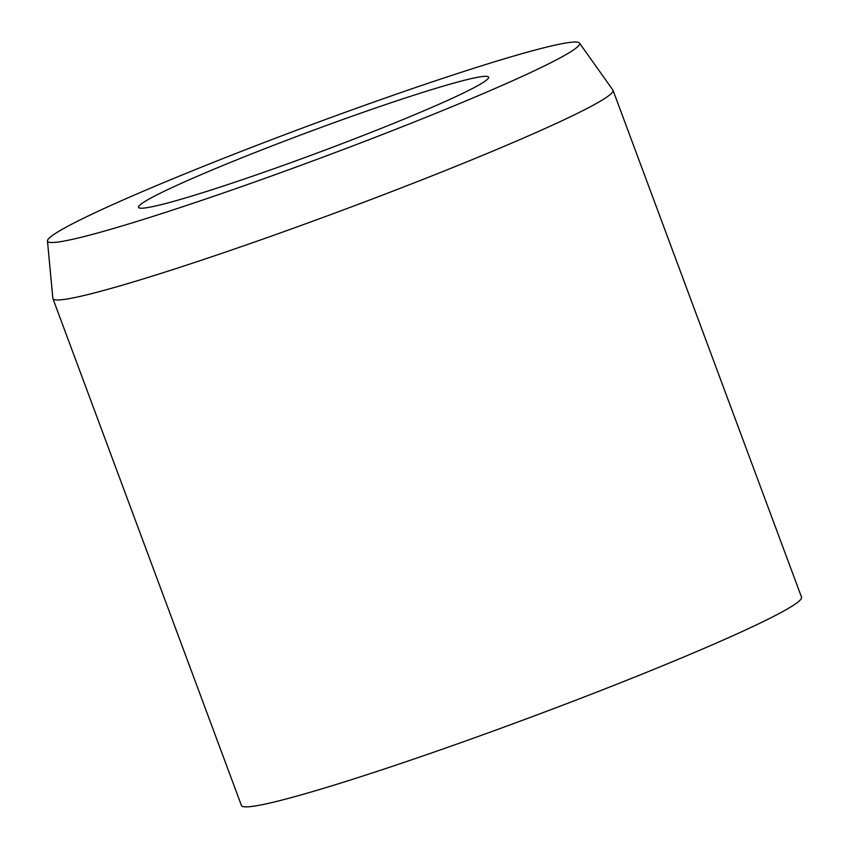 <?xml version="1.0" encoding="UTF-8"?>
<svg xmlns="http://www.w3.org/2000/svg" width="849" height="849" viewBox="0 0 849 849"><rect width="100%" height="100%" fill="white"/><g stroke="black" fill="none" stroke-linecap="round" stroke-linejoin="round"><path stroke-width="1.27" d="M376.977 130.056A186.748 11.334 159.6 0 1 138.536 207.368A186.748 11.334 159.6 0 1 250.168 154.486A186.748 11.334 159.6 0 1 488.599 77.185A186.748 11.334 159.6 0 1 376.977 130.056M579.485 43.076L612.882 90.026A298.795 18.126 159.6 0 1 613.02 90.281A298.795 18.126 159.6 0 1 434.412 174.894A298.795 18.126 159.6 0 1 52.914 298.583A298.795 18.126 159.6 0 1 52.85 298.296L47.459 240.936A283.853 17.224 159.6 0 1 217.206 160.843A283.853 17.224 159.6 0 1 579.485 43.076A283.853 17.224 159.6 0 1 409.94 123.71A283.853 17.224 159.6 0 1 47.459 240.936M613.02 90.281L801.541 597.197A298.795 18.126 159.6 0 1 622.933 681.8A298.795 18.126 159.6 0 1 241.434 805.499L52.914 298.583"/></g></svg>
